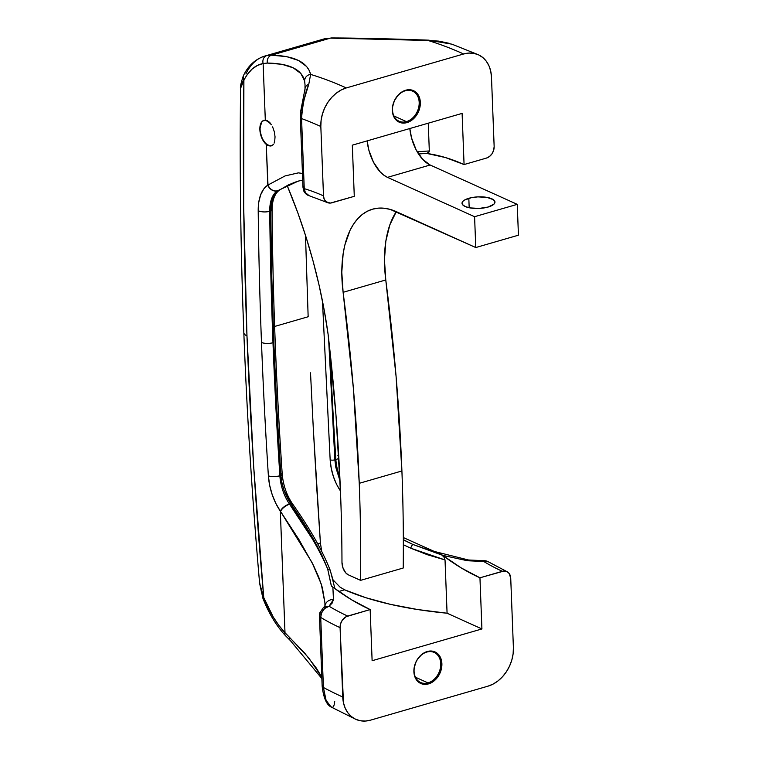 <?xml version="1.0" encoding="UTF-8"?>
<svg xmlns="http://www.w3.org/2000/svg" width="759" height="759" viewBox="0 0 759 759"><rect width="100%" height="100%" fill="white"/><g stroke="black" fill="none" stroke-linecap="round" stroke-linejoin="round"><path stroke-width="1.14" d="M406.444 121.62A16.489 12.609 114.3 0 0 419.186 102.342A16.489 12.609 114.3 0 0 405.259 90.786L405.714 90.226A17.305 13.245 -65.7 0 1 420.334 102.37A17.305 13.245 -65.7 0 1 406.957 122.607L406.444 121.62L393.893 115.947L406.444 121.62A16.489 12.609 -65.7 0 1 399.063 121.222A16.489 12.609 -65.7 0 1 392.896 105.51A16.489 12.609 -65.7 0 1 405.259 90.786A16.489 12.609 -65.7 0 1 412.64 91.175A16.489 12.609 -65.7 0 1 418.797 106.896A16.489 12.609 -65.7 0 1 406.444 121.62L406.957 122.607L412.27 119.827L414.632 117.636L418.323 112.047L419.509 108.869L420.334 102.37L419.025 96.478L417.63 94.059L413.598 90.71L411.112 89.913L405.714 90.226L402.991 91.327L398.039 95.207L394.348 100.795L392.479 107.237L392.726 113.556L393.636 116.355L396.872 120.738L399.073 122.133L404.215 123.091L406.957 122.607A17.305 13.245 -65.7 0 1 392.337 110.472A17.305 13.245 -65.7 0 1 405.714 90.226L405.259 90.786A16.489 12.609 114.3 0 0 392.517 110.064A16.489 12.609 114.3 0 0 406.444 121.62M428 682.901A16.489 12.609 114.3 0 0 440.742 663.622A16.489 12.609 114.3 0 0 426.824 652.057L427.27 651.507A17.305 13.245 -65.7 0 1 441.89 663.641A17.305 13.245 -65.7 0 1 428.522 683.887L428 682.901L415.448 677.227L428 682.901A16.489 12.609 -65.7 0 1 420.628 682.502A16.489 12.609 -65.7 0 1 414.461 666.781A16.489 12.609 -65.7 0 1 426.824 652.057A16.489 12.609 -65.7 0 1 434.195 652.455A16.489 12.609 -65.7 0 1 440.362 668.176A16.489 12.609 -65.7 0 1 428 682.901L428.522 683.887L433.825 681.108L438.237 676.278L439.878 673.328L441.747 666.886L441.501 660.567L440.59 657.759L439.186 655.33L435.154 651.981L430.021 651.023L427.27 651.507L421.966 654.286L417.554 659.116L415.913 662.066L414.044 668.508L413.892 671.743L415.201 677.635L416.606 680.064L420.638 683.413L425.771 684.362L428.522 683.887A17.305 13.245 -65.7 0 1 413.892 671.743A17.305 13.245 -65.7 0 1 427.27 651.507L426.824 652.057A16.489 12.609 114.3 0 0 414.082 671.336A16.489 12.609 114.3 0 0 428 682.901M259.521 581.944L261.542 592.618L263.752 597.57A3280.54 1770.092 73.9 0 1 246.969 335.895A16.489 5.797 177.8 0 1 243.819 332.613A16.489 5.797 -2.2 0 0 246.969 335.895L253.648 466.073L263.752 597.57L273.24 617.02L278.895 625.444L284.995 632.75L280.327 511.111L275.773 503.312L272.149 494.498L269.635 485.172L268.382 475.836A3255.806 1756.753 73.9 0 1 261.485 342.451A3255.806 1756.753 73.9 0 1 258.202 210.698A3255.806 1756.753 -106.1 0 0 261.485 342.451A8.245 2.903 -2.2 0 0 272.984 342.707A3247.571 1752.303 73.9 0 1 269.711 211.287A8.245 3.169 179.4 0 1 258.202 210.698L258.772 202.188L260.641 194.835L263.705 189.048L267.804 185.149L266.238 144.362L261.808 137.996L259.863 129.59L261.219 122.673L263.012 120.738L265.308 120.15L263.126 63.509L257.386 65.473L252.187 68.993L247.652 74.012L241.96 82.968L240.565 88.357L243.886 80.407L243.705 207.264L246.969 335.895A3280.54 1770.092 73.9 0 1 243.886 80.407L243.269 76.014C247.956 65.9 255.09 59.268 264.692 56.1A82.427 44.477 73.9 0 1 266.798 55.587L271.542 55.17L286.722 56.659L298.486 60.473L306.589 66.498L309.122 70.236L310.63 74.41A659.4 355.8 73.9 0 1 346.313 87.93L463.635 53.984A659.4 355.8 -106.1 0 0 427.953 40.455L330.412 38.13L271.542 55.17L330.412 38.13L325.459 38.614A82.427 44.477 -106.1 0 0 323.353 39.126A82.427 44.477 73.9 0 1 325.459 38.614L330.412 38.13C355.781 38.197 388.295 38.975 427.953 40.455A659.4 355.8 73.9 0 1 463.635 53.984L468.863 53.064L473.929 53.377L478.644 54.895L482.838 57.561L486.329 61.27L489.005 65.891L490.741 71.232L491.481 77.105L494.147 146.487L491.481 77.105A32.969 25.218 -65.7 0 0 478.625 54.876A32.969 25.218 -65.7 0 0 463.635 53.984L346.313 87.93A659.4 355.8 -106.1 0 0 310.63 74.41L308.799 84.183L304.074 99.676L302.044 109.135L301.56 118.575L304.245 188.649A339.596 183.232 73.9 0 1 323.495 195.879L320.829 126.487A626.431 338.011 -106.1 0 0 301.56 118.575A6.594 2.324 177.8 0 1 300.298 117.284A6.594 2.324 177.8 0 1 301.408 115.928L301.389 112.427M268.164 145.624L271.02 146.06L268.164 145.624L266.238 144.362L268.164 145.624M272.253 145.538L273.297 144.552L271.371 145.794A13.188 7.116 73.9 0 1 268.183 145.462A13.188 7.116 73.9 0 1 260.242 132.351A13.188 7.116 73.9 0 1 264.037 120.463A13.188 7.116 73.9 0 1 267.234 120.795L267.234 120.795A13.188 7.116 73.9 0 1 269.986 122.816M274.113 143.119L274.692 141.307L274.113 143.119M275.043 136.81L274.692 141.307L275.043 136.81L274.322 131.753L275.043 136.81M272.614 126.886L274.322 131.753L272.614 126.886M270.138 122.986L271.456 124.77L267.206 120.643L270.138 122.986M316.617 485.95L320.402 543.008L317.746 543.776L320.402 543.008L321.683 551.119L320.402 543.008L313.334 429.205L316.617 485.95M310.516 372.811L313.334 429.205L310.516 372.811M274.635 326.455L308.154 316.75L274.635 326.455M299.302 180.822L289.796 184.428L278.876 190.367L288.724 184.731L298.61 181.031M303.202 173.564L298.353 172.862L285.08 175.927L267.993 185.016A8.245 6.869 58.6 0 0 277.557 190.746L278.876 190.367L275.517 193.469L272.898 198.146L271.248 204.114L270.716 211.002L269.711 211.287L270.716 211.002L271.779 276.542L273.819 342.461L276.855 408.769L280.877 475.466L279.872 475.751L280.877 475.466L281.969 483.009L284.141 490.504L290.915 503.853L289.596 504.232L290.915 503.853L313.04 538.52L321.522 554.44L327.698 569.089C324.065 559.914 318.894 549.782 312.196 538.681L289.426 503.976A32.969 17.789 73.9 0 1 279.872 475.751A3247.571 1752.303 73.9 0 1 272.984 342.707A3247.571 1752.303 73.9 0 1 269.711 211.287A32.969 17.789 73.9 0 1 277.396 190.851L298.164 181.154M334.71 701.335C334.425 704.599 333.761 706.582 332.736 707.284L331.057 706.961L326.076 700.282L323.41 687.483A6.594 2.324 177.8 0 1 322.158 686.193A6.594 2.324 -2.2 0 0 323.41 687.483A626.431 338.011 73.9 0 0 342.745 697.018A32.969 25.218 -65.7 0 0 355.61 719.238A32.969 25.218 -65.7 0 0 370.591 720.139L487.923 686.183A32.969 25.218 -65.7 0 0 513.397 647.636L513.122 653.793L511.822 660.017L509.564 666.06L506.433 671.696L502.534 676.705L498.037 680.889L493.103 684.087L487.923 686.183L370.591 720.139L365.373 721.05L360.297 720.746L355.582 719.228L351.389 716.562L347.897 712.843L345.231 708.232L343.485 702.881L340.079 627.627A339.596 183.232 73.9 0 1 320.715 617.418L323.41 687.483A626.431 338.011 -106.1 0 0 342.745 697.018L340.079 627.627L340.554 623.907L342.176 620.407L346.17 616.688L370.155 609.572L347.726 616.061A329.7 177.9 73.9 0 1 329.064 606.232L332.205 603.044L333.457 599.534L332.869 587.115A329.7 177.9 -106.1 0 0 370.155 609.572L372.119 660.719L481.918 628.955L447.079 613.215L417.573 609.524L390.287 604.316L365.791 597.703L344.586 589.8L338.837 591.47L344.586 589.8L340.032 587.115L333.258 580.094L340.032 587.115L344.586 589.8A224.531 79.002 -2.2 0 0 447.079 613.215L445.03 559.933L443.996 557.172L441.15 554.298L412.849 544.45L403.342 539.677L412.849 544.45L403.342 539.867L412.849 544.45L442.658 555.341L467.487 560.749L483.72 561.48A329.7 177.9 -106.1 0 0 502.382 571.309L479.954 577.798A329.7 177.9 73.9 0 1 442.658 555.341L461.273 567.95L479.954 577.798L503.948 571.034L506.889 571.574L509.194 573.491L510.731 578.244L513.397 647.636L510.731 578.244A9.895 7.562 -65.7 0 0 506.879 571.574A9.895 7.562 -65.7 0 0 502.382 571.309A329.7 177.9 -106.1 0 1 483.72 561.48L488.331 561.783M304.748 91.801L305.014 89.287A6.594 5.436 1.8 0 1 305.014 88.898L300.327 113.091L300.298 117.284A6.594 2.324 -2.2 0 0 301.56 118.575L304.245 188.649L305.384 192.653L304.245 188.649A6.594 2.324 177.8 0 1 302.993 187.359A6.594 2.324 -2.2 0 0 304.245 188.649A339.596 183.232 -106.1 0 1 323.495 195.879A9.895 7.562 -65.7 0 0 327.357 202.539A9.895 7.562 -65.7 0 0 331.844 202.814L354.282 196.325L330.279 203.089L326.085 201.742L324.235 199.237L323.495 195.879L320.829 126.487L321.114 120.32L322.404 114.097L324.662 108.053L327.803 102.418L331.692 97.418L336.19 93.234L341.133 90.027L346.313 87.93A32.969 25.218 -65.7 0 0 320.829 126.487A626.431 338.011 73.9 0 0 301.56 118.575C302.575 104.846 304.995 93.385 308.799 84.183L310.63 74.41C307.49 62.266 294.464 55.853 271.542 55.17L266.798 55.587A82.427 44.477 -106.1 0 0 264.673 56.109M328.6 338.552L334.861 459.84A3.302 1.044 176.4 0 1 330.156 459.821C330.952 471.586 334.463 482.079 340.687 491.301L336.569 484.384L333.391 476.529L331.228 468.161L330.156 459.821A3.302 1.044 -3.6 0 0 334.861 459.84L340.023 480.94L335.82 467.392L334.861 459.84L335.867 459.546A32.969 17.789 -106.1 0 0 339.852 477.145A32.969 17.789 -106.1 0 1 335.867 459.546L334.861 459.84L328.628 338.799M329.985 351A3247.571 1752.303 -106.1 0 0 335.867 459.546A8.245 2.619 -3.7 0 0 338.865 458.066A8.245 2.619 176.3 0 1 335.867 459.546A3247.571 1752.303 -106.1 0 1 329.985 351M245.878 73.955A82.427 44.477 73.9 0 1 264.692 56.1L323.353 39.126L331.626 37.95C356.815 38.007 389.187 38.747 428.721 40.17A6.594 2.514 91.5 0 0 427.953 40.455L449.651 43.424L438.825 41.119L427.953 40.455A6.594 2.514 -88.5 0 1 428.759 40.17L451.984 44.193M427.222 153.517A329.7 177.9 73.9 0 1 464.072 164.551L486.51 158.062L464.072 164.551L462.108 113.395L352.318 145.168L354.282 196.325L352.318 145.168L462.108 113.395L464.072 164.551L445.505 157.568L427.222 153.517M506.803 571.546L487.563 561.404L467.487 560.749A8.245 1.983 -80.4 0 1 468.569 560A8.245 1.983 99.6 0 0 467.487 560.749L442.658 555.341L441.15 554.298L443.996 557.172L445.03 559.933L427.516 554.772L410.79 548.226L445.03 559.933L447.079 613.215L481.918 628.955L479.954 577.798L481.918 628.955L372.119 660.719L370.155 609.572L351.474 599.724L332.546 586.982M494.147 146.487L493.673 150.206L492.06 153.707L489.536 156.468L486.51 158.062A9.895 7.562 -65.7 0 0 494.147 146.487M338.969 465.106L339.339 466.842M267.993 185.016L267.804 185.149A8.245 6.859 57.6 0 0 277.396 190.851L277.557 190.746A8.245 6.869 -121.4 0 1 267.993 185.016L266.238 144.362A13.349 7.201 73.9 0 1 259.939 130.738A13.349 7.201 73.9 0 1 263.99 120.301A13.349 7.201 73.9 0 1 265.308 120.15L263.126 63.509L267.358 63.063L281.931 64.297L293.183 67.817L300.877 73.519L304.644 81.071A6.594 6.328 -11.7 0 1 310.63 74.41A6.594 6.328 168.3 0 0 304.644 81.071L305.042 84.989M305.014 84.439L305.014 88.917A6.594 5.436 1.8 0 1 308.799 84.183A6.594 5.436 -178.2 0 0 305.014 88.898M267.206 120.643L265.308 120.15L267.206 120.643M243.269 76.014C240.888 83.281 239.986 87.389 240.565 88.357C239.569 168.735 240.66 250.166 243.829 332.67C247.007 415.42 252.273 498.976 259.616 583.329L263.752 597.57A6.594 0.911 158.8 0 0 262.937 598.424L263.752 597.57A75.834 40.92 73.9 0 0 284.995 632.75A6.594 3.814 136.8 0 0 285.526 635.729A6.594 3.814 -43.2 0 1 284.995 632.75L289.416 637.256A6.594 4.336 133.3 0 0 290.365 640.577A6.594 4.336 -46.7 0 1 289.416 637.256L308.685 657.835L321.807 677.17L316.37 668.138L304.596 653.006L284.995 632.75L280.327 511.111L298.942 539.583L313.41 565.275L318.657 576.935L322.376 587.741L324.937 602.845L324.909 606.469L323.562 607.38L319.786 612.836L321.531 612.978L320.715 617.418A6.594 2.324 177.8 0 1 319.463 616.128A6.594 2.324 177.8 0 1 320.564 614.771M331.806 707.303L328.865 704.988L325.782 699.599L323.41 687.483L320.715 617.418A339.596 183.232 -106.1 0 0 340.079 627.627A9.895 7.562 -65.7 0 1 347.726 616.061A329.7 177.9 73.9 0 1 329.064 606.232L324.586 608.566L321.531 612.978C323.144 609.297 325.658 607.048 329.064 606.232L333.457 599.534L332.869 587.115L331.36 586.071L327.698 569.089C319.757 550.209 307.063 528.587 289.596 504.232L289.426 503.976A32.969 17.789 73.9 0 1 279.872 475.751A3247.571 1752.303 73.9 0 1 272.984 342.707A8.245 2.903 177.8 0 1 261.485 342.451A3255.806 1756.753 -106.1 0 0 268.382 475.836A8.245 2.619 -3.7 0 0 279.872 475.751A8.245 2.619 176.3 0 1 268.382 475.836A41.214 22.239 -106.1 0 0 280.327 511.111A8.245 3.643 -34.5 0 1 289.426 503.976A8.245 3.643 145.5 0 0 280.327 511.111L280.536 511.424A8.245 3.71 -34.9 0 1 289.596 504.232A8.245 3.71 145.1 0 0 280.536 511.424L311.968 562.4L321.237 584.022L324.928 602.826M330.156 459.821L322.471 301.067L330.156 459.821M410.79 548.226L403.352 544.715L410.79 548.226A3.302 1.214 -65.8 0 1 412.849 544.45A3.302 1.214 114.2 0 0 410.79 548.226M305.488 235.328L308.154 316.75L305.488 235.328M429.319 150.946L428.247 123.195L429.319 150.946L417.203 151.781L429.319 150.946L429.205 151.8L429.319 150.946M288.543 498.321L290.517 501.879M271.912 201.571L271.324 209.171A3.302 1.262 179.5 0 1 272.073 209.968A3.302 1.262 179.5 0 1 270.716 211.002A3.302 1.262 -0.5 0 0 272.073 209.968C272.832 297.12 276.219 385.297 282.244 474.498A3.302 1.053 176.2 0 1 280.877 475.466A3.302 1.053 -3.8 0 0 282.244 474.508C283.297 485.561 286.769 495.428 292.68 504.099C310.213 528.976 322.784 551.176 330.374 570.692A3.302 2.628 -19.8 0 1 330.497 571.461L333.647 581.935M426.9 153.356L429.205 151.8L427.459 153.29M332.859 38.111A6.594 5.37 89.4 0 0 331.702 37.95A6.594 5.37 89.4 0 0 330.412 38.13A6.594 5.37 -90.6 0 1 331.702 37.95A6.594 5.37 -90.6 0 1 332.859 38.111M243.259 76.042A6.594 4.753 25.6 0 0 243.886 80.407A75.834 40.92 73.9 0 1 263.126 63.509A6.594 5.541 -101 0 1 266.798 55.587A6.594 5.541 79 0 0 263.126 63.509L267.358 63.063A6.594 5.598 -89 0 1 271.542 55.17A6.594 5.598 91 0 0 267.358 63.063C289.388 63.424 301.816 69.43 304.644 81.071M320.687 613.244C319.283 612.76 319.567 612.674 321.531 612.978L320.715 617.418A6.594 2.324 -2.2 0 1 319.463 616.128L322.158 686.193A6.594 2.324 177.8 0 1 323.258 684.846M321.863 678.537L290.355 640.577L285.517 635.719C276.304 625.767 268.781 613.329 262.937 598.415A6.594 0.911 158.8 0 0 264.113 598.49M309.255 195.765L305.384 192.653L306.788 194.399L309.302 195.775C306.959 195.139 305.118 193.545 303.78 190.993A6.594 4.469 -23.1 0 0 305.384 192.653A6.594 4.469 156.9 0 1 303.771 190.974L302.993 187.359A6.594 2.324 177.8 0 1 304.093 186.002M488.293 561.764C486.377 560.616 483.379 560.503 483.749 560.664L483.739 560.787M337.717 455.77A8.245 2.619 176.3 0 1 338.761 456.339M277.396 190.851A8.245 6.859 -122.4 0 1 267.804 185.149A41.214 22.239 -106.1 0 0 258.202 210.698A8.245 3.169 -0.6 0 0 269.711 211.287A32.969 17.789 73.9 0 1 277.396 190.851M324.937 606.166A8.245 7.381 3.1 0 1 333.457 599.534A8.245 7.381 -176.9 0 0 324.937 606.118M324.368 606.906L329.064 606.232L323.562 607.38M278.876 190.367A3.302 2.77 58.4 0 0 279.483 190.092A3.302 2.77 -121.6 0 1 278.876 190.367C273.629 193.877 270.916 200.755 270.716 211.002C271.494 298.126 274.881 386.274 280.877 475.466C281.893 486.073 285.242 495.532 290.915 503.853A3.302 1.499 -34.3 0 1 292.67 504.09A3.302 1.499 -34.3 0 1 292.651 505.2M281.494 473.901A3.302 1.053 176.2 0 1 282.244 474.508M292.67 504.09A3.302 1.499 145.7 0 0 290.915 503.853C308.182 528.378 320.44 550.123 327.698 569.089A3.302 2.628 -19.8 0 1 330.355 570.654A3.302 2.628 160.2 0 0 327.698 569.089L331.436 586.119M330.497 571.461L329.947 569.99M468.825 198.289A16.489 5.797 177.8 0 1 485.883 197.217A16.489 5.797 177.8 0 1 494.972 202.027A16.489 5.797 177.8 0 1 488.179 207.027L493.957 204.152L494.963 201.875L493.464 199.721L487.117 197.416L477.857 196.875L471.605 197.615L464.461 200.091L463.047 201.163L462.041 203.431L462.478 204.55L465.163 206.514L469.887 207.89L479.138 208.431L488.179 207.027A16.489 5.797 177.8 0 1 471.121 208.089A16.489 5.797 177.8 0 1 462.022 203.289A16.489 5.797 177.8 0 1 468.825 198.289L469.185 207.757L468.825 198.289M385.781 279.967L343.115 292.31A1318.81 711.6 73.9 0 1 359.244 483.322L401.909 470.978A1318.81 711.6 -106.1 0 0 385.781 279.967L384.462 259.844L385.828 241.21L389.822 224.911L396.302 211.638A98.907 53.367 -106.1 0 0 385.781 279.967L343.115 292.31L341.797 272.187L343.163 253.553L344.842 245.062L350.089 230.224L353.599 224.047L357.641 218.801L362.176 214.55L367.147 211.334L372.498 209.19L378.162 208.156L384.092 208.222L390.192 209.408L475.77 247.538L474.584 216.695L387.488 177.359L383.693 175.054L379.993 171.667L373.456 162.141L368.874 150.244L367.166 140.87A32.969 17.789 73.9 0 0 387.488 177.359L430.154 165.007L422.659 159.314L416.122 149.798L411.539 137.891L409.822 128.527A32.969 17.789 -106.1 0 0 430.154 165.007L517.249 204.351L430.154 165.007L387.488 177.359L474.584 216.695L517.249 204.351L518.435 235.195L517.249 204.351L474.584 216.695L475.77 247.538L518.435 235.195L475.77 247.538L396.416 211.695A98.907 53.367 73.9 0 0 372.479 209.199A98.907 53.367 73.9 0 0 343.115 292.31L353.4 388.551L359.244 483.322A1318.81 711.6 73.9 0 1 360.563 580.36A1318.81 711.6 -106.1 0 0 359.244 483.322L401.909 470.978L396.065 376.208L385.781 279.967M340.573 494.033A1285.841 693.802 73.9 0 1 341.977 562.353L343.04 568.13L345.829 572.96L348.153 574.753L360.563 580.36L403.219 568.017A1318.81 711.6 -106.1 0 0 401.909 470.978A1318.81 711.6 -106.1 0 1 403.219 568.017L360.563 580.36L348.153 574.753A9.895 5.341 73.9 0 1 341.977 562.353A1285.841 693.802 73.9 0 0 340.573 494.033L335.933 414.661L328.087 334.169A1285.841 693.802 73.9 0 1 340.573 494.033M287.234 185.718L297.775 212.7L305.868 236.533L312.983 260.735L319.074 285.166L324.121 309.691L328.087 334.169A329.7 177.9 73.9 0 0 287.234 185.718M273.164 144.703A13.188 7.116 73.9 0 1 271.371 145.794M273.515 144.324L272.396 145.33L269.682 145.908L265.176 143.185L262.567 139.381L260.204 132.104L260.014 127.294L261.893 121.933L263.012 120.928L265.726 120.349L270.232 123.072M272.073 209.958C272.196 200.291 274.654 193.668 279.445 190.111C286.883 185.576 293.363 182.521 298.894 180.946L302.718 180.149M300.298 117.284L302.993 187.359M451.814 44.126L478.388 54.771M322.158 686.193C323.543 697.9 326.56 704.845 331.18 707.037L355.838 719.342M262.937 598.415L259.616 583.329M327.423 202.577L309.302 195.775M483.749 560.664L468.54 560L434.338 551.461L403.342 537.562M319.463 616.128L319.786 612.836M427.051 153.346L418.551 153.982M334.909 588.642L330.374 570.692M264.056 120.453L265.119 120.15"/></g></svg>
